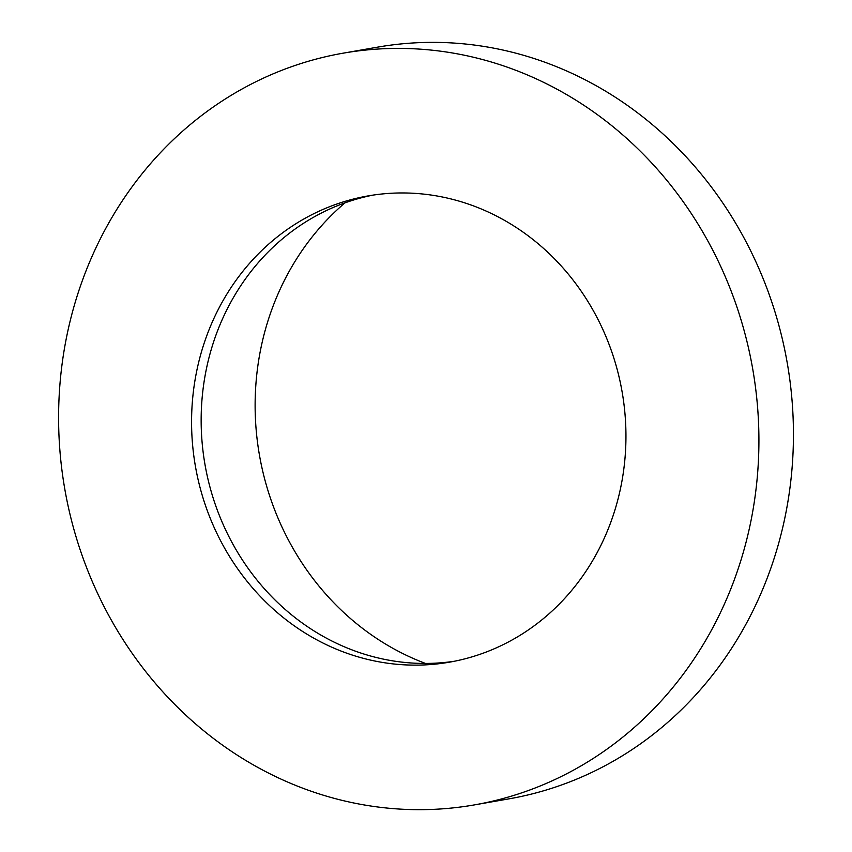 <?xml version="1.0" encoding="UTF-8"?>
<svg xmlns="http://www.w3.org/2000/svg" width="852" height="852" viewBox="0 0 852 852"><rect width="100%" height="100%" fill="white"/><g stroke="black" fill="none" stroke-linecap="round" stroke-linejoin="round"><path stroke-width="1.28" d="M344.943 202.872A265.632 243.086 -99.9 0 0 259.455 455.16A265.632 243.086 -99.9 0 0 425.51 663.452M474.489 804.884L509.027 798.846A381.547 349.16 -99.9 0 0 783.989 521.967A381.547 349.16 -99.9 0 0 377.542 47.158L343.015 53.197A381.547 349.16 -99.9 0 0 64.816 489.208A381.547 349.16 -99.9 0 0 474.489 804.884A381.547 349.16 -99.9 0 0 749.462 528.006A381.547 349.16 -99.9 0 0 343.015 53.197M620.086 490.422A236.654 216.568 -99.9 0 0 367.979 195.928A236.654 216.568 -99.9 0 0 195.427 466.353A236.654 216.568 -99.9 0 0 449.526 662.164A236.654 216.568 -99.9 0 0 620.086 490.422M372.782 195.151A236.654 216.568 -99.9 0 0 205.012 464.681A236.654 216.568 -99.9 0 0 454.318 661.258"/></g></svg>
